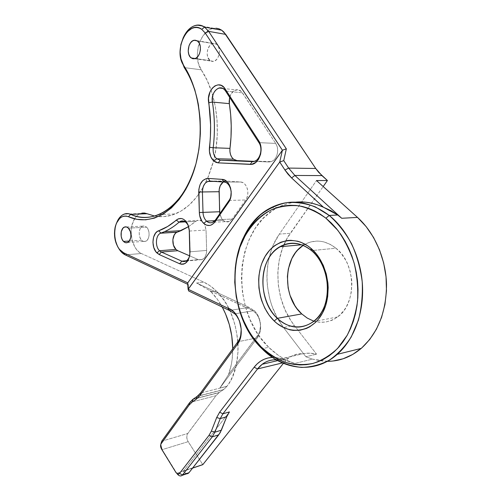 <?xml version="1.0" encoding="UTF-8"?>
<svg xmlns="http://www.w3.org/2000/svg" width="501" height="501" viewBox="0 0 501 501"><rect width="100%" height="100%" fill="white"/><g stroke="black" fill="none" stroke-linecap="round" stroke-linejoin="round"><path stroke-width="0.38" stroke-dasharray="2.5 1.88" d="M183.692 36.742C180.542 43.725 179.596 50.989 180.861 58.542C179.596 50.989 180.542 43.725 183.692 36.742M210.946 291.751C215.198 295.978 218.962 301.076 222.231 307.038L217.465 299.435L210.946 291.751L216.344 291.025L210.946 291.751L209.794 290.643L210.946 291.751M219.094 392.621L193.098 399.191L219.419 392.396L223.772 389.452L226.903 386.352L200.538 393.022L226.903 386.352L219.876 388.043L257.364 337.818L237.925 341.732L257.364 337.818C262.781 331.042 261.209 316.857 254.339 310.595L249.003 307.357L229.464 310.501L249.003 307.357L196.567 283.021L209.794 290.643L251.978 310.163L256.074 313.388L258.234 316.619L259.731 320.427L260.451 324.535L259.963 330.547L258.629 334.004L228.55 374.598L231.33 364.496L232.176 359.073L232.758 348.821C232.765 358.228 231.362 366.82 228.55 374.598L219.876 388.043L226.984 386.246C245.377 363.908 239.653 312.367 216.344 291.025L224.028 300.318L227.385 305.785L230.36 311.697L234.963 324.573L237.568 338.256L238.063 345.164L238.019 351.99L236.309 365.01L232.545 376.627L229.972 381.718L226.984 386.246L225.268 388.206L219.419 392.396L216.031 395.665L187.261 434.261L186.767 437.323L187.612 440.686L202.805 464.652L188.151 441.675L162.186 449.629L176.74 473.245L202.68 464.458L176.74 473.245L175.957 472.487L162.186 449.629L160.79 444.249L162.186 449.629L161.366 448.796L162.186 449.629L188.151 441.675C186.472 438.6 186.328 435.87 187.712 433.497L216.031 395.665L189.735 402.522L216.031 395.665L219.094 392.621L192.779 399.416M223.114 220.283C225.074 221.968 227.147 222.356 229.32 221.448L232.132 219.031L215.53 219.845L232.132 219.031L229.001 221.58L225.369 221.642L223.114 220.283L221.705 218.649L219.807 213.695C220.296 216.488 221.398 218.68 223.114 220.283L214.854 220.69L223.114 220.283M141.651 240.204L129.346 241.031L141.651 240.204L140.199 238.05L139.341 235.251L139.209 232.22L139.823 229.414L141.088 227.247L142.823 226.057L144.764 226.026L146.618 227.178L144.657 226.001L142.616 226.133C138.614 227.473 137.988 236.823 141.651 240.204C142.96 241.476 144.332 241.826 145.76 241.269C149.724 239.885 150.306 230.498 146.618 227.178L148.096 229.333L148.966 232.163L149.098 235.238L148.471 238.075L147.175 240.23L145.422 241.388L143.486 241.376L141.651 240.204M128.4 228.149L146.618 227.178L128.4 228.149M210.113 60.64L195.233 58.523L210.113 60.64L207.74 57.133L207.157 53.826L207.495 50.3L209.593 45.748L211.748 43.875L214.146 43.293L216.419 44.101L213.269 43.343C207.27 43.938 204.878 57.296 210.113 60.64L213.451 61.416C219.369 60.727 221.705 47.351 216.419 44.101L218.223 46.186L219.263 49.23L219.382 52.768L218.561 56.244L216.939 59.118L214.76 60.953L212.361 61.485L210.113 60.64M197.432 41.001L216.419 44.101L197.432 41.001M221.711 30.217C219.238 28.538 216.589 27.893 213.764 28.275C200.106 29.509 192.127 56.97 201.208 69.802L184.243 67.604L201.208 69.802L207.214 80.523L211.954 92.785L215.28 106.218L217.071 120.415L217.271 134.932L215.881 149.311L212.969 163.113L208.648 175.939L203.068 187.412L196.436 197.25L188.965 205.21L180.88 211.146L172.425 214.96L163.827 216.632L155.304 216.188L147.056 213.72C144.802 212.781 142.591 212.725 140.418 213.551C138.126 214.466 136.178 216.219 134.569 218.812C127.811 229.02 131.851 249.655 141.426 253.519L125.169 254.852L141.426 253.519L203.775 282.138L141.426 253.519L138.984 251.99L136.748 249.774L134.807 246.955L132.07 239.96L131.162 232.038L131.444 228.093L132.208 224.348L135.082 218.029L137.08 215.687L139.372 214.033L141.858 213.125M313.169 320.878L319.406 322.243L325.694 322.068L331.794 320.333L334.693 318.886L340.047 314.891L344.613 309.543L346.535 306.424L349.56 299.441L351.364 291.707L351.865 283.541L351.614 279.408L350.13 271.254L347.387 263.539L345.577 259.95L341.2 253.5L335.964 248.214C325.663 240.342 315.373 239.015 305.09 244.237L303.174 245.39L308.24 242.778L311.24 241.833L317.484 241.081L320.671 241.3L323.853 241.908L330.096 244.306L335.964 248.214L313.2 250.431L335.964 248.214C356.111 263.482 356.912 303.875 337.605 316.951C325.425 324.955 313.469 323.94 301.752 313.92M311.484 250.594L313.2 250.431L311.484 250.594M295.64 202.166C289.434 202.811 283.547 204.552 277.98 207.389C233.61 228.769 229.633 310.733 268.705 347.287L261.992 348.74L268.705 347.287C274.654 353.174 281.199 357.733 288.338 360.97L294.901 363.444L312.449 359.142L327.285 361.334M254.339 310.595L234.819 313.839L254.339 310.595C261.209 316.857 262.781 331.042 257.364 337.818L257.696 335.47L228.55 374.598L219.876 388.043L257.364 337.818L257.696 335.47C263.789 328.074 259.123 311.503 250.487 309.605L249.003 307.357L254.339 310.595M196.567 283.021L203.775 282.138L210.213 285.871L216.344 291.025C212.355 287.117 208.165 284.155 203.775 282.138L196.567 283.021L209.794 290.643L250.487 309.605L249.003 307.357L196.567 283.021M187.743 284.317L188.27 284.562L188.739 291.012L188.27 284.562L187.643 282.908L188.27 284.562L187.743 284.317M299.773 201.928L293.93 202.366L288.225 203.494L282.702 205.272L277.397 207.69L272.356 210.708L263.182 218.398L255.422 228.036L249.254 239.278L244.82 251.765L242.196 265.123L241.426 278.969L242.522 292.935L245.446 306.643L250.124 319.719L256.456 331.8L260.194 337.355L268.705 347.287L278.074 355.128L283.109 358.315L288.338 360.97L294.901 363.444L285.269 360.294C280.955 358.24 276.684 357.276 272.45 357.407L276.508 357.614L280.892 358.572L285.269 360.294L281.136 359.618L276.27 359.806L303.462 353.631C297.945 353.343 293.01 354.808 288.657 358.027L283.397 363.338L288.025 358.516L292.697 355.616L297.901 353.957L309.9 353.199L316.551 354.176L294.281 325.381L290.799 320.465L284.963 309.656L280.785 297.882L278.381 285.514L277.823 272.957L279.126 260.62L282.276 248.891L287.198 238.169L323.183 186.547L290.286 233.309L279.358 234.092L316.5 180.535L279.358 234.092L290.286 233.309C272.256 258.309 274.235 300.08 294.281 325.381L316.551 354.176C312.048 353.055 307.683 352.873 303.462 353.631L277.028 359.85L281.136 359.618L285.269 360.294L294.901 363.444L312.449 359.142L305.867 356.743L316.551 354.176L305.867 356.743L283.51 327.479L294.281 325.381L283.51 327.479L276.884 317.146L271.836 305.635L269.951 299.56L267.521 287.017L266.995 280.654L266.939 274.291L268.229 261.772L271.36 249.886L273.602 244.3L279.358 234.092C261.34 259.437 263.394 301.771 283.51 327.479L305.867 356.743L312.449 359.142L322.638 361.115L332.952 361.021M216.269 28.206L213.388 28.338L210.52 29.215L207.765 30.805L202.892 35.884L199.335 42.911L198.189 46.894L197.3 55.198L198.352 63.139L201.208 69.802C216.463 92.096 221.611 129.872 213.57 160.815L207.596 178.412C199.266 196.574 188.508 208.403 175.325 213.902C168.355 216.689 161.435 217.403 154.559 216.05M240.63 182.013L242.76 182.596L244.688 183.992L246.26 186.096L247.344 188.739L247.845 191.701L247.719 194.732L246.98 197.576L245.69 199.999L232.132 219.031L245.69 199.999C250.325 194.075 246.912 182.032 240.63 182.013L226.69 181.049L240.63 182.013L227.379 182.057L240.63 182.013M223.227 182.02L226.69 181.049L223.227 182.02M229.646 97.369L231.262 93.612L234.424 90.493L238.157 89.785L241.563 91.689L275.694 143.418L276.972 146.098L277.61 149.198L277.554 152.448L276.796 155.56L275.418 158.272L273.54 160.351L271.323 161.623L268.956 161.986L254.289 161.347L268.956 161.986L271.486 161.566C277.172 159.694 279.69 149.047 275.694 143.418L258.929 142.635L275.694 143.418L242.471 92.848C240.712 90.324 238.545 89.335 235.971 89.873C232.952 90.8 230.848 93.299 229.646 97.369M206.631 250.419L206.518 252.673L205.247 256.662L204.164 258.19L201.396 259.913L198.315 259.618L189.685 255.867L198.315 259.618L202.417 259.537C205.185 257.921 206.594 254.877 206.631 250.419L206.055 230.053L206.631 250.419L190.136 251.815L206.631 250.419M175.719 233.084L177.072 232.214M188.639 226.584L197.219 220.402L198.953 220.071L200.719 220.415L203.851 222.995L204.997 225.062L206.055 230.053L204.508 224.053L201.696 220.91L197.056 220.465L195.615 221.373L185.364 221.88L195.615 221.373L188.639 226.584M223.446 389.684L197.106 396.429L223.446 389.684M161.71 441.206L187.712 433.497L161.71 441.206M198.559 105.667C201.89 125.645 200.989 145.152 195.853 164.203C200.989 145.152 201.89 125.645 198.559 105.667M118.587 248.202C114.385 239.835 113.796 231.237 116.827 222.4L115.631 226.308C114.084 234.205 115.073 241.507 118.587 248.202M186.817 473.752L184.669 472.844L183.272 471.272L229.427 411.935L183.272 471.272L186.817 473.752M284.023 362.549L282.445 362.931L284.023 362.549M192.591 468.116L183.272 471.272L192.591 468.116M225.544 91.025L242.471 92.848L225.544 91.025M189.51 231.049L206.055 230.053L189.51 231.049L190.136 251.815L189.747 255.61L190.136 251.815L189.51 231.049L188.489 226.095L189.51 231.049M186.585 260.727L198.315 259.618L186.585 260.727M209.994 181.08L226.277 181.049L209.994 181.08M223.928 182.07L227.379 182.057L223.928 182.07M229.038 200.431L245.69 199.999L229.038 200.431M229.32 221.448L212.725 222.3M126.534 226.966L142.616 226.133M196.899 40.662L213.269 43.343M213.764 28.275L196.668 25.169M301.708 244.807L304.514 244.563M277.98 207.389L271.135 207.639M313.375 321.667L337.605 316.951M158.811 214.56L175.325 213.902M140.418 213.551L124.048 214.171M194.513 58.73L213.451 61.416M127.592 242.515L145.76 241.269M277.711 360.614L288.657 358.027M254.758 161.178L271.486 161.566M222.763 88.414L235.971 89.873M183.848 221.11L197.056 220.465M185.952 261.102L202.417 259.537M214.841 181.425L224.41 181.4M197.432 396.197L223.772 389.452M115.111 227.322L115.631 226.308M160.52 445.564L160.79 444.268"/><path stroke-width="0.75" d="M311.484 250.594C296.053 237.43 275.512 243.21 267.19 261.178C258.648 278.976 263.213 305.003 277.316 318.342L274.21 321.003C259.149 306.65 254.27 278.806 263.369 259.706C272.231 240.43 294.206 234.111 310.814 248.233L311.484 250.594C331.831 266.438 332.77 308.259 313.375 321.667C301.139 329.865 289.121 328.756 277.316 318.342C257.226 300.437 258.397 258.441 279.846 246.736C290.286 240.975 300.832 242.265 311.484 250.594L310.814 248.233L316.507 254.12L319.024 257.57L323.251 265.317L326.257 273.922L327.904 283.015L328.186 287.624L327.673 296.711L325.738 305.316L322.487 313.069L318.066 319.651L315.486 322.425L309.706 326.815L306.581 328.393L300.005 330.259L293.223 330.391L289.841 329.815L283.247 327.422L277.072 323.489L274.21 321.003L269.062 315.098L264.81 308.153L261.597 300.425L260.414 296.348L258.929 287.943L258.673 279.452L259.004 275.256L260.595 267.171L261.835 263.344L265.173 256.293L269.557 250.268L272.099 247.719L274.849 245.503L280.879 242.196L287.424 240.511L290.824 240.305L297.694 241.219L301.107 242.334L307.702 245.853L310.814 248.233C327.573 262.054 333.29 293.48 322.487 313.069C311.929 332.871 289.121 335.614 274.21 321.003L277.316 318.342L301.752 313.92L277.316 318.342C291.275 331.931 312.536 329.251 322.331 310.827C332.351 292.603 327.053 263.482 311.484 250.594M329.213 215.43L325.919 218.204L337.762 230.26C344.713 239.992 350.18 250.957 354.157 263.15C357.125 275.75 358.253 288.438 357.545 301.207C355.76 313.664 352.297 325.036 347.162 335.338L337.618 348.414C330.115 355.478 321.886 360.488 312.95 363.444C303.825 365.166 294.732 364.834 285.676 362.442C276.846 358.954 268.674 353.794 261.159 346.949L261.992 348.74L274.022 358.44C282.783 363.394 291.933 366.388 301.477 367.415C311.058 367.214 320.302 364.822 329.207 360.232C337.693 354.395 345.045 346.611 351.27 336.891L358.372 320.277C361.553 307.952 362.83 295.083 362.204 281.668C360.451 268.304 356.906 255.654 351.558 243.724C345.308 232.552 337.862 223.12 329.213 215.43C347.707 230.203 360.877 257.201 362.461 285.188C363.989 313.175 353.875 339.81 337.267 354.332C314.672 374.404 282.902 370.201 261.992 348.74C222.876 311.81 226.753 229.207 271.135 207.639C290.098 198.296 309.455 200.888 329.213 215.43L337.762 215.004L329.213 215.43L315.373 206.907C305.666 203.262 296.022 201.853 286.434 202.673C277.116 204.727 268.555 208.704 260.745 214.603C253.531 221.448 247.519 229.627 242.716 239.14C227.135 273.684 235.52 322.218 261.992 348.74L261.159 346.949L271.254 355.303L276.702 358.597L282.364 361.24L288.194 363.194L294.137 364.44L300.137 364.947L306.149 364.69L312.104 363.657L317.947 361.841L323.615 359.255L329.044 355.892L334.173 351.79L338.939 346.968L343.285 341.463L347.162 335.338L350.506 328.637L353.28 321.442L355.447 313.826L356.969 305.867L357.827 297.663L358.008 289.309L357.507 280.898L356.324 272.531L354.476 264.309L351.99 256.324L348.89 248.678L345.227 241.451L341.037 234.719L336.384 228.562L331.324 223.039L325.919 218.204L320.227 214.096L314.321 210.752L308.272 208.191L302.141 206.425L295.991 205.46L289.885 205.285L283.885 205.886L278.049 207.245L272.425 209.33L267.064 212.111L262.004 215.543L257.295 219.582L252.955 224.185L245.54 234.888L239.96 247.231L236.334 260.77L235.288 267.847L234.737 282.339L236.247 296.899L239.766 311.077L242.246 317.885L248.584 330.66L252.391 336.528L261.159 346.949C235.558 321.341 227.423 274.285 242.509 240.881C249.279 226.953 259.305 216.044 271.642 209.687C280.222 206.324 289.215 205.022 298.621 205.779C308.071 207.783 317.171 211.929 325.919 218.204L329.213 215.43M216.714 158.761L220.215 160.201L218.217 162.863L213.852 161.059L216.714 158.761L233.472 159.18L236.967 160.589L220.215 160.201L216.714 158.761C213.952 156.174 212.781 152.504 213.194 147.739L229.984 148.377L230.999 137.199L231.23 125.92L230.667 114.685L229.151 101.903L229.646 97.369L229.32 103.638L212.418 102.066C214.766 117.171 215.029 132.396 213.194 147.739L229.984 148.377C229.558 153.043 230.723 156.644 233.472 159.18L231.744 157.201L230.529 154.584L229.921 151.552L229.984 148.377C231.857 133.347 231.631 118.43 229.32 103.638L212.418 102.066C211.879 94.846 214.084 90.161 219.031 88.001C221.605 87.443 223.772 88.452 225.544 91.025L258.929 142.635C262.95 148.384 260.457 159.268 254.758 161.178L252.228 161.616L220.215 160.201L236.967 160.589L233.472 159.18L216.714 158.761L213.852 161.059L210.84 156.945L209.399 151.321L210.414 136.122L210.608 124.881L208.497 98.202L210.082 91.727L212.224 88.232L214.992 85.853L218.092 84.857L221.185 85.364L223.934 87.337L225.081 88.821L258.604 140.599L260.739 145.973L261.115 150.093L260.608 154.22L258.309 159.65L255.955 162.311L251.702 164.309L218.217 162.863L215.944 162.349L213.852 161.059C210.414 157.815 208.955 153.218 209.462 147.269L213.194 147.739C212.781 152.504 213.952 156.174 216.714 158.761M206.518 221.11C209.769 223.696 212.768 223.271 215.53 219.845L214.973 221.843C211.516 226.126 207.765 226.646 203.713 223.396L206.518 221.11L214.854 220.69L206.518 221.11C204.358 219 203.187 216.094 203.005 212.393L219.62 211.741L219.181 189.591L220.271 185.664L223.227 182.02C220.484 184.086 219.106 187.318 219.087 191.714L202.417 191.958C202.498 186.691 204.264 183.184 207.708 181.443L209.994 181.08L223.928 182.07C230.216 182.088 233.66 194.382 229.038 200.431L215.53 219.845L212.725 222.3C210.552 223.227 208.485 222.832 206.518 221.11L203.713 223.396L201.953 221.31L199.699 215.693L199.335 212.493L198.847 189.359L200.187 184.343L202.805 180.535L206.293 178.581L208.178 178.425L222.125 179.371L224.786 180.103L227.216 181.888L229.195 184.587L230.56 187.975L231.199 191.764L230.685 197.519L229.408 200.932L213.808 223.246L211.065 225.087L209.568 225.475L206.525 225.143L203.713 223.396C201.02 220.747 199.561 217.115 199.335 212.493L203.005 212.393L202.417 191.958L219.087 191.714L219.807 213.695L219.62 211.741L203.005 212.393C203.187 216.094 204.358 219 206.518 221.11M164.591 231.625C169.589 229.402 174.411 226.258 179.07 222.194L176.289 220.096C170.634 225.055 164.748 228.625 158.629 230.792L160.94 233.078C155.698 234.562 154.778 246.392 159.518 250.738L156.863 252.899C150.951 247.45 152.091 232.677 158.629 230.792L160.94 233.078C167.215 230.88 173.258 227.254 179.07 222.194L180.498 221.267C183.798 220.164 186.466 221.774 188.489 226.095L188.295 225.644C185.689 220.878 182.608 219.726 179.07 222.194L185.364 221.88L179.07 222.194L176.289 220.096C180.711 216.983 184.556 218.417 187.837 224.392L189.334 230.673L189.992 252.041C189.322 261.29 185.865 265.198 179.634 263.751L159.18 254.546L155.911 251.784L153.751 247.444L152.924 242.246L153.582 237.142L155.604 233.071L157.539 231.318L167.635 226.496L178.275 218.843L181.55 218.53L183.717 219.388L185.696 221.047L188.013 224.792L189.228 229.514L189.854 254.921L188.276 260.025L185.295 263.369L183.472 264.146L181.55 264.277L179.634 263.751L181.863 261.178L186.585 260.727L181.863 261.178C185.558 262.374 188.188 260.52 189.747 255.61C189.04 258.297 187.775 260.132 185.952 261.102L181.863 261.178L161.378 252.053L177.799 250.7L189.685 255.867L177.799 250.7L175.939 249.41L159.518 250.738L161.378 252.053L159.18 254.546L156.863 252.899L159.518 250.738L175.939 249.41L177.799 250.7L161.378 252.053L159.518 250.738C154.922 246.517 155.604 235.094 160.602 233.215L177.41 232.076L188.639 226.584L181.08 230.648L164.591 231.625L160.94 233.078L177.072 232.214L181.08 230.648M327.285 361.334C339.597 361.321 350.907 357.013 361.221 348.408C377.923 333.228 386.352 311.873 386.509 284.343C385.82 258.341 374.466 232.658 357.501 217.403L341.726 218.279L337.762 215.004L323.483 207.257L291.588 177.936L288.075 174.254L284.956 170.046L279.74 162.036L282.401 150.231L187.743 282.858L123.609 252.773L125.169 254.852C122.607 253.606 120.409 251.396 118.587 248.202L120.754 251.339L125.169 254.852L123.609 252.773L119.689 249.655C115.08 243.511 113.552 236.065 115.111 227.322C117.641 218.304 122.094 214.766 128.475 216.701C150.494 226.74 177.661 211.979 191.564 177.204C205.573 142.597 202.185 93.211 183.616 65.38L189.829 76.659L194.757 89.566L198.221 103.726L200.099 118.693L200.344 133.999L198.953 149.16L195.985 163.702L191.564 177.204L185.852 189.272L179.051 199.598L171.392 207.94L163.107 214.146L154.446 218.11L145.641 219.826L136.917 219.325L126.177 216.056L123.879 216.144L121.68 216.958L119.664 218.449L116.445 223.214L115.368 226.295L114.46 233.272L115.286 240.467L117.729 246.818L119.457 249.379L123.609 252.773L187.743 282.858L282.401 150.237L205.304 33.11L201.734 29.327L199.392 28.081L196.906 27.505L194.35 27.624L191.808 28.425L187.08 31.92L183.291 37.519L180.88 44.52L180.103 52.085L181.055 59.325L184.243 67.604C191.1 78.143 195.872 90.831 198.559 105.667C195.872 90.831 191.1 78.143 184.243 67.604L180.861 58.542L183.616 65.38C172.939 50.332 188.138 18.819 201.734 29.327L204.621 27.123C196.505 22.77 189.528 25.977 183.692 36.742C186.998 30.047 191.326 26.19 196.668 25.169C199.492 24.768 202.141 25.419 204.621 27.123L221.711 30.217L219.075 28.839L216.269 28.206M222.231 307.038C229.032 319.788 232.545 333.716 232.758 348.821L231.788 336.09L229.333 324.61L225.481 313.732L222.231 307.038M123.503 241.426C119.852 237.975 120.44 228.437 124.417 227.078C125.795 226.546 127.122 226.903 128.4 228.149L130.404 231.731L130.924 234.806L130.68 237.881L128.995 241.463L127.26 242.641L125.331 242.628L123.503 241.426L122.05 239.234L121.192 236.372L121.261 231.794L122.902 228.212L124.624 226.997L126.553 226.972L128.4 228.149C132.082 231.537 131.525 241.113 127.592 242.515C126.171 243.091 124.805 242.728 123.503 241.426L129.346 241.031L123.503 241.426M191.182 57.947C185.94 54.54 188.282 40.875 194.275 40.237L197.432 41.001L199.235 43.124L200.281 46.242L200.413 49.856L199.605 53.419L197.989 56.362L195.816 58.254L193.424 58.805L192.265 58.548L190.217 57.02L188.796 54.371L188.207 50.989L189.034 45.66L190.612 42.717L192.76 40.788L195.158 40.18L197.432 41.001C202.723 44.307 200.425 58.01 194.513 58.73L191.182 57.947L195.233 58.523L191.182 57.947M301.752 313.92L296.968 308.622L294.882 305.597L290.048 295.396L288.138 287.943L287.392 276.439L288.338 268.931L291.858 258.579L295.502 252.648L297.669 250.055L303.174 245.39C282.896 257.739 282.326 297.087 301.752 313.92L307.213 318.06L313.169 320.878M234.819 313.839C241.707 320.277 243.329 334.818 237.925 341.732L200.538 393.022L197.432 396.197L193.098 399.191L192.202 402.015L189.171 405.015L160.815 444.193L160.608 446.792L161.366 448.796L175.957 472.487L177.273 473.84L178.694 474.034L179.458 473.47L209.03 435.331L211.372 431.123L216.689 417.533L219.626 412.235L254.132 367.246L257.069 363.964L260.401 361.296L264.071 359.286L268.022 357.983L272.45 357.407C265.042 357.795 258.936 361.077 254.132 367.246L219.626 412.235L222.92 413.795L257.564 368.924L262.186 364.283C266.325 361.146 271.022 359.649 276.27 359.806C268.693 359.68 262.455 362.718 257.564 368.924L282.445 362.931L257.564 368.924L254.132 367.246L257.564 368.924L222.92 413.795L229.427 411.935L226.74 416.719L221.373 430.202L214.885 432.181L220.233 418.604L226.74 416.719L220.19 432.689L188.99 472.693L182.577 474.892L212.267 436.847L218.749 434.843L188.99 472.693L187.75 473.614L186.817 473.752L188.99 472.693L182.132 475.355C180.473 476.489 178.769 475.925 177.022 473.677L178.801 475.411C180.297 476.263 181.556 476.094 182.577 474.892L179.458 473.47L177.197 473.789L175.957 472.487L161.366 448.796L160.52 445.564L161.078 443.723L189.171 405.015L192.202 402.015L196.217 399.266L192.202 402.015L193.098 399.191L189.735 402.522L161.71 441.206L160.79 444.249L161.71 441.206L189.735 402.522L192.779 399.416L197.106 396.429L200.538 393.022L200.005 395.521L196.217 399.266L197.106 396.429L196.217 399.266L200.005 395.521L237.512 344.174L200.005 395.521L200.538 393.022L237.925 341.732C243.329 334.818 241.707 320.277 234.819 313.839L229.464 310.501L234.819 313.839M125.169 254.852L187.743 284.317L125.169 254.852M188.739 291.012L229.464 310.501L227.88 308.203L229.878 309.023L233.66 311.741L235.37 313.595L239.384 320.684L241.219 329.107L240.549 337.405L238.758 342.164L237.512 344.174L237.925 341.732L237.512 344.174C245.697 334.054 239.472 311.077 227.88 308.203L188.207 289.29L227.88 308.203L229.464 310.501L188.739 291.012L188.1 289.34L279.74 162.036L188.207 289.29L187.643 282.908L188.1 289.34L188.739 291.012M202.805 464.652L283.397 363.338L202.805 464.652L192.591 468.116L202.805 464.652M332.952 361.021L343.11 358.779L352.836 354.382L361.822 347.882L369.782 339.409L376.445 329.157L381.568 317.409L384.95 304.495L386.465 290.83L386.039 276.84L383.678 262.981L379.464 249.711L373.546 237.449L366.137 226.577L357.501 217.403L316.5 180.535L327.422 180.517L323.183 186.547L327.422 180.517L318.623 172.281L315.724 168.48L223.853 32.045L221.711 30.217L204.621 27.123L208.648 31.363L225.732 34.387L315.724 168.48L321.892 175.594L327.422 180.517L316.5 180.535L357.501 217.403L341.726 218.279L294.864 175.456L321.892 175.594L294.864 175.456L288.632 168.079L315.724 168.48L288.632 168.079L283.754 160.627L286.334 148.853L208.648 31.363L225.732 34.387L221.711 30.217M154.559 216.05L147.056 213.72L130.648 214.347L128.475 216.701L130.648 214.347C124.743 212.311 120.134 214.998 116.827 222.4C118.543 218.217 120.948 215.474 124.048 214.171C126.208 213.326 128.406 213.388 130.648 214.347C154.389 225.782 184.737 205.548 195.853 164.203C187.894 190.424 175.55 207.207 158.811 214.56C149.173 218.411 139.785 218.342 130.648 214.347L147.056 213.72L144.451 213.019L141.858 213.125M254.289 161.347L236.967 160.589L254.289 161.347M160.602 233.215L177.072 232.214C172.05 234.061 171.336 245.277 175.939 249.41L173.446 245.139L172.839 239.678L174.317 234.787L175.719 233.084M299.773 201.928L305.698 202.191L311.66 203.162L317.609 204.853L323.483 207.257C314.196 202.943 304.915 201.245 295.64 202.166M279.74 162.036L284.956 170.046L288.632 168.079L294.864 175.456L291.588 177.936L323.483 207.257L331.011 210.702L337.762 215.004L341.726 218.279L294.864 175.456L291.588 177.936L284.956 170.046L288.632 168.079L283.754 160.627L279.74 162.03L283.754 160.627L286.334 148.853L282.401 150.231L279.74 162.03M229.427 411.935L222.92 413.795L220.233 418.604L222.92 413.795L219.626 412.235L216.689 417.533L211.372 431.123L209.03 435.331L179.458 473.47L182.577 474.892L212.267 436.847L218.749 434.843L221.373 430.202L214.885 432.181L212.267 436.847L209.03 435.331L212.267 436.847L214.885 432.181L211.372 431.123L214.885 432.181L220.233 418.604L216.689 417.533L220.233 418.604L226.74 416.719L229.427 411.935M252.485 161.623L220.215 160.201L218.217 162.863L250.218 164.391L252.228 161.616C259.105 162.399 263.764 149.448 258.929 142.635L258.604 140.599C264.678 149.148 258.804 165.418 250.218 164.391L252.228 161.616M282.401 150.231L286.334 148.853L208.648 31.363L205.304 33.11L282.401 150.231M208.648 31.363L204.621 27.123L201.734 29.327L205.304 33.11L208.648 31.363M189.735 402.522L189.171 405.015L189.735 402.522M179.634 263.751L181.863 261.178L161.378 252.053L159.18 254.546L179.634 263.751M215.53 219.845L214.973 221.843L228.525 202.398L229.038 200.431L215.53 219.845M228.525 202.398L229.038 200.431C233.66 194.382 230.216 182.088 223.928 182.07L222.125 179.371C229.99 179.358 234.324 194.82 228.525 202.398M223.928 182.07L222.125 179.371L208.178 178.425L209.994 181.08L223.928 182.07M199.335 212.493L203.005 212.393L202.417 191.958L198.734 192.065L199.335 212.493M208.178 178.425L209.994 181.08C205.26 181.537 202.736 185.163 202.417 191.958L198.734 192.065C199.122 183.566 202.266 179.02 208.178 178.425M258.929 142.635L258.604 140.599L225.081 88.821L225.544 91.025L258.929 142.635M208.679 102.674C210.977 117.416 211.234 132.283 209.462 147.269L213.194 147.739C215.029 132.396 214.766 117.171 212.418 102.066L208.679 102.674C206.118 89.873 219.006 78.588 225.081 88.821L225.544 91.025C220.716 82.853 210.37 91.815 212.418 102.066L208.679 102.674M124.417 227.078L126.534 226.966M194.275 40.237L196.899 40.662M279.846 246.736L301.708 244.807M361.221 348.408L337.267 354.332M262.186 364.283L277.711 360.614M219.031 88.001L222.763 88.414M180.498 221.267L183.848 221.11M207.708 181.443L214.841 181.425M188.545 473.157L182.132 475.355M119.689 249.655L120.754 251.339M177.197 473.789L178.801 475.411M187.837 224.392L188.295 225.644"/></g></svg>
